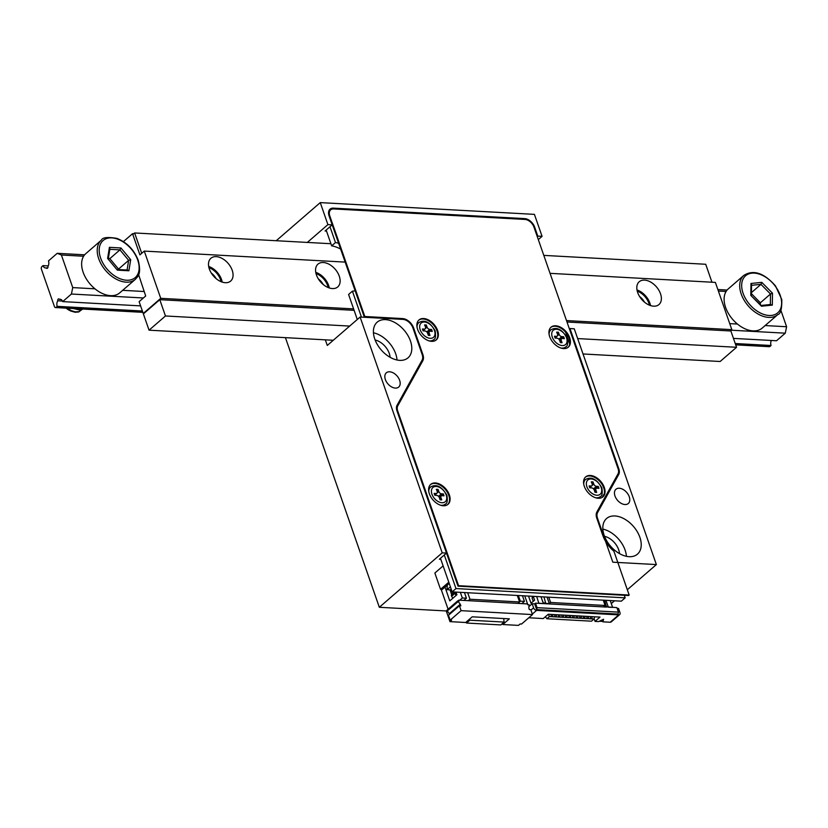 <?xml version="1.0" encoding="UTF-8"?>
<svg xmlns="http://www.w3.org/2000/svg" width="828" height="828" viewBox="0 0 828 828"><rect width="100%" height="100%" fill="white"/><g stroke="black" fill="none" stroke-linecap="round" stroke-linejoin="round"><path stroke-width="1.24" d="M523.824 219.368L524.693 218.613L333.373 208.128L332.318 209.039M524.693 218.613A9.429 6.044 -130.9 0 1 534.671 227.151L534.132 227.617M537.248 236.58L537.786 236.115L534.671 227.151M537.786 236.115L542.071 236.342L534.412 214.359L320.25 202.612L327.909 224.605L332.194 224.843L329.078 215.88A9.429 6.044 -130.9 0 1 330.041 209.142A9.429 6.044 -130.9 0 1 333.373 208.128M399.645 380.331A9.429 6.044 -130.9 0 1 398.682 387.069A9.429 6.044 -130.9 0 1 387.939 383.902A9.429 6.044 -130.9 0 1 386.334 372.807A9.429 6.044 -130.9 0 1 393.497 373.014A9.429 6.044 -130.9 0 1 399.645 380.331M410.45 340.981A23.577 15.121 -130.9 0 1 408.038 357.82A23.577 15.121 -130.9 0 1 381.17 349.892A23.577 15.121 -130.9 0 1 377.175 322.175A23.577 15.121 -130.9 0 1 395.091 322.682A23.577 15.121 -130.9 0 1 410.45 340.981M440.817 559.304L439.389 559.221L446.499 553.073L396.985 410.895A9.429 6.044 -130.9 0 1 397.067 405.244L422.083 360.17A9.429 6.044 49.1 0 0 422.166 354.529L412.913 327.929A9.429 6.044 49.1 0 0 402.936 319.391L360.108 317.041L442.214 552.835L446.499 553.073L458.008 586.162L628.618 595.518L629.166 595.042L613.9 551.21A25.461 16.332 -130.9 0 1 602.753 535.271L596.791 518.162A10.371 6.655 -130.9 0 1 596.885 511.952L618.03 473.854A8.487 5.444 49.1 0 0 618.102 468.772L533.956 227.11A8.487 5.444 49.1 0 0 524.973 219.43L333.663 208.935A8.487 5.444 49.1 0 0 330.662 209.857A8.487 5.444 49.1 0 0 329.792 215.922L364.817 316.503L364.268 316.979L402.646 318.583A10.371 6.655 -130.9 0 1 413.627 327.971L422.88 354.56A10.371 6.655 -130.9 0 1 422.787 360.77L397.771 405.855A8.487 5.444 49.1 0 0 397.699 410.936L458.557 585.686L458.008 586.162M629.259 496.779A9.429 6.044 -130.9 0 1 628.297 503.517A9.429 6.044 -130.9 0 1 617.553 500.35A9.429 6.044 -130.9 0 1 615.949 489.265A9.429 6.044 -130.9 0 1 623.111 489.462A9.429 6.044 -130.9 0 1 629.259 496.779M639.878 537.31A23.577 15.121 -130.9 0 1 637.456 554.149A23.577 15.121 -130.9 0 1 610.598 546.232A23.577 15.121 -130.9 0 1 606.593 518.504A23.577 15.121 -130.9 0 1 624.509 519.011A23.577 15.121 -130.9 0 1 639.878 537.31M596.295 513.681L597.588 512.553L618.733 474.454L616.736 476.183M597.588 512.553A9.429 6.044 49.1 0 0 597.505 518.204L596.967 518.67M618.268 469.29L618.816 468.814L569.975 328.55L574.259 328.788L656.376 564.572L612.823 562.191L597.505 518.204M618.816 468.814A9.429 6.044 -130.9 0 1 618.733 474.454M442.214 552.835L379.327 607.286L446.364 610.96M656.376 564.572L627.324 589.733M614.552 600.786L611.302 603.602M542.071 236.342L538.303 239.602M326.511 231.074L325.083 230.991L332.194 224.843L364.268 316.979M327.909 224.605L307.333 242.428M569.975 328.55L569.436 329.016M325.332 339.842L327.288 345.452L360.108 317.041M285.432 337.658L379.327 607.286M320.25 202.612L276.241 240.72M604.543 536.337A15.09 9.677 -130.9 0 1 618.682 549.74A15.09 9.677 -130.9 0 1 619.52 553.632M626.423 556.323A23.577 15.121 49.1 0 0 625.109 550.092A23.577 15.121 49.1 0 0 602.867 529.113M375.125 340.008A15.09 9.677 -130.9 0 1 389.264 353.411A15.09 9.677 -130.9 0 1 390.091 357.303M397.005 359.994A23.577 15.121 49.1 0 0 395.68 353.763A23.577 15.121 49.1 0 0 373.438 332.784M602.37 497.286L604.368 493.695M730.296 330.962L731.828 329.647L715.371 282.4L550.051 273.344M138.618 274.679L145.687 295.989L139.125 301.671L143.234 313.481L143.813 313.512M143.234 313.481L160.736 298.328L144.279 251.091L139.911 254.879L132.532 233.703L123.403 241.61M653.634 306.184A15.09 9.677 -130.9 0 1 639.351 296.113A15.09 9.677 -130.9 0 1 639.216 281.748A15.09 9.677 -130.9 0 1 656.407 286.819A15.09 9.677 -130.9 0 1 658.964 304.559A15.09 9.677 -130.9 0 1 653.634 306.184M332.39 288.568A15.09 9.677 -130.9 0 1 318.107 278.508A15.09 9.677 -130.9 0 1 317.973 264.132A15.09 9.677 -130.9 0 1 335.164 269.204A15.09 9.677 -130.9 0 1 337.731 286.943A15.09 9.677 -130.9 0 1 332.39 288.568M225.309 282.7A15.09 9.677 -130.9 0 1 211.036 272.629A15.09 9.677 -130.9 0 1 210.902 258.264A15.09 9.677 -130.9 0 1 228.093 263.325A15.09 9.677 -130.9 0 1 230.65 281.075A15.09 9.677 -130.9 0 1 225.309 282.7M144.279 251.091L345.162 262.103M160.736 298.328L353.618 308.906M566.497 320.581L731.828 329.647M132.532 233.703L133.681 233.765M650.518 305.573A15.09 9.677 49.1 0 0 637.001 289.955M329.285 287.958A15.09 9.677 49.1 0 0 315.758 272.34M222.204 282.089A15.09 9.677 49.1 0 0 208.677 266.471M735.699 344.852L769.305 346.694A1.884 1.232 -86.9 0 0 769.968 346.435L771.065 345.493L735.233 343.527M57.204 306.35A4.72 3.074 -86.9 0 1 57.774 300.792A1.418 0.921 -86.9 0 1 59.388 299.384A4.72 3.074 -86.9 0 1 60.196 299.27A4.72 3.074 -86.9 0 1 62.669 301.609L71.415 294.033L72.74 287.595L61.396 255.014L57.235 253.316L48.49 260.892A4.72 3.074 -86.9 0 1 47.92 266.44A1.418 0.921 -86.9 0 1 46.296 267.848A4.72 3.074 -86.9 0 1 45.499 267.961A4.72 3.074 -86.9 0 1 43.025 265.622L41.928 266.575A1.884 1.232 -86.9 0 0 41.4 269.141L54.451 306.608A1.884 1.232 -86.9 0 0 55.435 307.55A1.884 1.232 -86.9 0 0 56.107 307.291L57.204 306.35L142.375 311.017M57.774 300.792L62.442 301.05M771.344 340.474A4.72 3.074 -86.9 0 0 771.065 345.493M59.388 299.384L60.982 299.477M62.669 301.609L140.584 305.884M733.442 338.393L776.529 340.753L785.286 333.177L786.6 326.739L780.897 310.365M71.415 294.033L143.379 297.976M731.165 330.206L785.286 333.177M72.74 287.595L94.951 288.817M122.658 290.328L144.124 291.508M729.727 323.624L737.437 324.038M765.134 325.559L786.6 326.739M649.411 305.159A14.148 9.077 49.1 0 0 637.25 291.125M328.167 287.554A14.148 9.077 49.1 0 0 316.006 273.509M221.086 281.675A14.148 9.077 49.1 0 0 208.925 267.63M61.396 255.014L83.607 256.235M718.383 291.042L726.084 291.466M57.235 253.316L84.642 254.817M717.855 289.531L727.119 290.048M46.296 267.848L47.693 267.92M43.025 265.622L48.21 265.912M216.118 278.612A11.592 7.442 49.1 0 0 211.254 273.002M323.189 284.48A11.592 7.442 49.1 0 0 318.335 278.87M644.432 302.096A11.592 7.442 49.1 0 0 639.568 296.486M577.665 338.58L736.547 347.284L720.143 361.494L583.036 353.97M165.455 315.975L149.05 330.175L143.379 313.884L159.783 299.684L165.455 315.975L349.675 326.077M149.05 330.175L333.27 340.277M159.783 299.684L354.115 310.334M567.004 322.009L730.876 330.993L736.547 347.284M134.622 232.958L132.822 234.521L139.911 254.879L141.712 253.316L134.622 232.958L330.921 243.722M711.966 282.213L705.715 264.267L543.799 255.386M743.844 275.393L728.257 288.889A25.927 16.632 49.1 0 0 726.301 309.248A25.927 16.632 49.1 0 0 744.952 328.778A25.927 16.632 49.1 0 0 762.205 328.095L777.792 314.599A25.927 16.632 -130.9 0 1 760.528 315.282A25.927 16.632 -130.9 0 1 741.888 295.751A25.927 16.632 -130.9 0 1 743.844 275.393C753.428 269.411 763.975 272.909 775.494 285.898L781.787 299.529C781.974 308.906 780.638 313.926 777.792 314.599M770.35 304.518L770.495 294.012L760.973 284.346L751.451 292.594M751.555 285.308L760.973 284.346L761.812 282.358L772.483 293.184L770.495 294.012L760.383 302.769L751.431 293.692M760.352 304.611L760.383 302.769M770.35 304.663L772.307 305.108L761.47 306.215L761.025 305.46M761.47 306.215L750.799 295.389L761.294 305.563M750.799 295.389L750.975 283.466L751.555 284.718L751.4 295.731M73.433 311.452A11.313 7.255 -130.9 0 1 70.132 310.666A11.313 7.255 -130.9 0 1 69.417 310.334A11.313 7.255 -130.9 0 1 66.157 308.14M67.285 308.202L71.156 310.603L75.162 311.814L78.826 311.67L82.759 309.051M74.758 308.606L79.436 309.558L82.427 309.03M66.664 308.161A14.148 9.077 49.1 0 0 70.908 311.08L66.54 308.161M82.779 309.051L79.374 309.941L73.247 308.523M82.583 309.041L78.732 311.959L75.12 312.259L70.908 311.08M85.781 253.658A25.927 16.632 49.1 0 0 90.18 284.149A25.927 16.632 49.1 0 0 119.729 292.864L135.316 279.367A25.927 16.632 -130.9 0 1 105.767 270.652A25.927 16.632 -130.9 0 1 101.368 240.161L85.781 253.658M109.824 249.311L119.946 249.87L120.96 247.976L130.7 259.692L128.65 260.334L119.946 249.87L109.834 258.626L108.333 258.543M127.077 270.011L128.65 260.334L118.528 269.09L109.834 258.626M130.7 259.692L128.899 270.777L127.636 270.042L117.017 269.462M108.302 258.729L109.917 248.793L109.42 247.334L120.96 247.976M128.899 270.777L117.359 270.145L107.619 258.429L109.42 247.334M70.276 310.738A11.789 7.555 -130.9 0 0 72.574 311.473L74.282 311.659M70.256 310.728A11.789 7.555 -130.9 0 1 69.676 310.459A11.789 7.555 -130.9 0 1 66.24 308.14M72.574 311.473L73.878 311.566M73.019 308.513L78.991 308.844M364.817 316.503L402.646 318.583M422.321 354.995L422.88 354.56M422.787 360.77L397.771 405.855M458.557 585.686L629.166 595.042M449.345 494.906A13.196 8.466 -130.9 0 1 448 504.335A13.196 8.466 -130.9 0 1 432.951 499.895A13.196 8.466 -130.9 0 1 430.715 484.38A13.196 8.466 -130.9 0 1 440.744 484.659A13.196 8.466 -130.9 0 1 449.345 494.906M437.608 330.486A13.196 8.466 -130.9 0 1 436.252 339.915A13.196 8.466 -130.9 0 1 421.214 335.475A13.196 8.466 -130.9 0 1 418.968 319.96A13.196 8.466 -130.9 0 1 429.007 320.239A13.196 8.466 -130.9 0 1 437.608 330.486M604.295 487.423A13.196 8.466 -130.9 0 1 602.939 496.852A13.196 8.466 -130.9 0 1 587.901 492.422A13.196 8.466 -130.9 0 1 585.665 476.897A13.196 8.466 -130.9 0 1 595.694 477.176A13.196 8.466 -130.9 0 1 604.295 487.423M569.674 337.72A13.196 8.466 -130.9 0 1 568.318 347.16A13.196 8.466 -130.9 0 1 553.28 342.72A13.196 8.466 -130.9 0 1 551.034 327.195A13.196 8.466 -130.9 0 1 561.063 327.484A13.196 8.466 -130.9 0 1 569.674 337.72M430.446 484.618A13.196 8.466 -130.9 0 1 448.797 495.382A13.196 8.466 -130.9 0 1 447.71 504.562M418.709 320.198A13.196 8.466 -130.9 0 1 437.06 330.952A13.196 8.466 -130.9 0 1 435.973 340.142M585.396 477.145A13.196 8.466 -130.9 0 1 603.747 487.899A13.196 8.466 -130.9 0 1 602.66 497.079M550.765 327.443A13.196 8.466 -130.9 0 1 569.126 338.197A13.196 8.466 -130.9 0 1 568.039 347.387M397.005 410.967A8.487 5.444 -130.9 0 1 397.233 406.32M422.239 361.246A10.371 6.655 49.1 0 0 422.342 355.036M405.958 320.198A10.371 6.655 49.1 0 0 402.108 319.049M329.099 215.953A8.487 5.444 -130.9 0 1 330.113 210.333A8.487 5.444 -130.9 0 1 330.393 210.105M579.931 617.74L579.745 617.202M581.204 616.053L581.37 617.812L579.797 617.729L579.631 615.97M532.559 596.978L532.311 596.274M618.444 612.12L537.061 607.659L536.668 609.594L618.05 614.055L618.444 612.12L616.881 607.638L606.8 606.841M528.813 617.76L543.282 618.557L548.26 614.252L600.021 617.088L595.042 621.393L598.613 621.59L603.591 619.251L602.898 621.828L610.205 622.232L618.682 614.883L536.596 610.391L532.332 614.076M568.919 615.38L569.084 617.139L570.658 617.233L570.492 615.463M602.898 621.828L603.301 619.385M558.517 616.56L558.331 616.022M612.378 607.4L608.094 607.162M602.753 621.414L599.368 621.238M533.232 596.326L534.567 600.176L531.017 603.26L528.512 596.067M569.229 617.15L569.043 616.612M594.018 619.002L549.399 616.549L546.884 618.733L591.502 621.176L594.018 619.002L594.618 616.788M590.643 618.33L590.457 617.791M591.906 616.643L592.072 618.402L590.509 618.319L590.343 616.56M576.371 617.543L576.174 617.005M583.202 616.167L583.367 617.926L584.941 618.009L584.775 616.249M533.087 596.315L532.042 597.899L533.242 601.335M562.088 616.756L561.901 616.218M618.682 614.883A2.826 1.811 49.1 0 0 619.686 614.583A2.826 1.811 49.1 0 0 619.975 612.565L618.557 608.487L617.15 608.414M572.49 615.577L572.655 617.336L574.228 617.429L574.063 615.659M604.616 600.238L606.531 607.079L545.849 603.747L545.072 602.505L545.497 603.726L535.499 603.177L534.681 603.891L532.176 603.757L529.206 606.324M545.849 603.747L543.934 596.916M543.675 603.633L542.216 600.269M576.06 615.773L576.226 617.533L577.799 617.626L577.634 615.856M524.735 595.86L527.829 604.73M545.362 616.756L546.884 618.733M587.073 618.133L586.886 617.595M551.376 616.177L551.189 615.639M554.946 616.363L554.76 615.825M565.659 616.953L565.472 616.415M559.79 614.883L559.956 616.643L558.382 616.56L558.217 614.79M533.377 596.75L532.042 597.899M532.176 603.757L533.594 607.824A2.826 1.811 49.1 0 0 536.596 610.391M586.773 616.363L586.938 618.123L588.511 618.205L588.335 616.446M548.778 597.174L550.62 602.473L549.316 603.612L547.039 597.081M603.25 600.165L605.092 605.465L550.62 602.473M543.768 603.633L545.072 602.505M551.075 614.407L551.241 616.167L552.814 616.249L552.649 614.49M538.852 603.364L536.71 596.522M605.951 600.31L608.28 606.996M565.358 615.183L565.524 616.943L567.087 617.036L566.921 615.276M554.646 614.604L554.812 616.363L556.385 616.446L556.219 614.686M561.788 614.987L561.953 616.756L563.526 616.839L563.35 615.08M537.061 607.659L535.499 603.177M539.038 603.198L543.137 603.602M536.668 609.594L534.681 603.891M595.042 621.393L594.111 618.651L595.042 621.393M572.8 617.346L572.614 616.808M548.364 614.252L549.399 616.549M583.502 617.936L583.316 617.398M612.565 607.235L610.236 600.548M619.686 614.583L611.209 621.921A2.826 1.811 -130.9 0 1 610.205 622.232M543.323 603.436L540.995 596.75M606.883 606.769L603.778 606.593L605.092 605.465M549.316 603.612L546.211 603.436M451.167 589.039L450.215 589.857L451.633 593.935L453.889 591.979M455.255 592.051L456.352 595.208M446.841 610.557L446.282 611.043L449.966 621.631L465.667 622.49L472.229 616.808L509.355 618.847L502.793 624.529L518.494 625.388L520.139 623.97L521.568 624.043L532.497 614.573L530.8 609.687L529.371 609.605L528.802 607.98L529.102 604.802L527.674 604.719L527.384 603.912L458.857 600.155L457.987 600.9M458.857 600.155L459.136 600.962L457.708 600.89L446.778 610.36L449.335 613.693L460.275 604.223L460.844 605.848L459.416 605.775L461.113 610.66L532.497 614.573M459.416 605.775L448.476 615.245L450.173 620.131L451.602 620.213L449.966 621.631M457.708 600.89L460.275 604.223M502.441 623.515L502.793 624.529M450.173 620.131L461.113 610.66M452.781 598.292L451.653 596.264A1.884 1.211 -130.9 0 1 451.395 595.001L451.633 593.935M450.215 589.857L447.006 589.681L447.234 585.168M450.411 586.845L447.006 589.681M456.062 595.456L454.934 593.428A1.884 1.211 -130.9 0 1 454.675 592.155L454.707 592.02M447.058 611.167L457.998 601.697M467.685 592.734L469.952 599.244L519.57 601.966L517.924 603.384M469.952 599.244L468.317 600.673M522.458 595.736L524.424 601.397L521.868 603.602M519.529 601.852L520.326 601.169L524.424 601.397M519.57 601.966L517.303 595.456M463.866 600.424L466.423 598.209L464.456 592.558M520.326 601.169L518.349 595.508M464.756 599.658L465.046 600.486M445.009 587.104L449.801 600.88L456.911 594.721L456 592.092M441.169 589.36L448.083 609.222M460.347 592.33L462.324 597.992L459.768 600.196M466.195 622.035L466.547 623.039L500.816 624.923L504.097 622.076L503.724 618.537M466.547 623.039L469.828 620.203L504.097 622.076M469.828 620.203L469.704 618.992M466.423 598.209L462.324 597.992M449.987 589.846L451.55 594.318M449.221 583.45L442.318 589.433L440.537 589.329L448.786 582.188M440.537 589.329L434.866 573.038L443.115 565.897M569.726 344.096L565.555 332.131M329.989 226.748L335.485 242.542L331.655 245.854A28.287 18.144 -130.9 0 1 340.629 249.083M326.16 230.06L331.655 245.854M335.485 242.542A28.287 18.144 -130.9 0 1 338.6 243.266M355.14 290.752A28.287 18.144 -130.9 0 1 352.417 291.166L348.588 294.478L357.292 319.473M352.417 291.166L361.463 317.124M420.852 362.395A11.313 7.255 -130.9 0 1 420.21 364.216L396.519 406.931M444.294 554.977L455.99 588.563L452.16 591.885L621.342 601.159L625.171 597.847L624.281 595.28M440.465 558.289L452.16 591.885M455.99 588.563L625.171 597.847M602.235 497.38L604.409 493.457M437.132 491.294L437.929 489.524L436.294 489.431M435.87 494.078L435.497 495.31M439.751 498.808L440.982 497.742L441.728 499.874L440.092 499.791L439.347 497.649A2.515 1.615 -130.9 0 0 436.687 495.382L434.814 495.279L434.162 493.405L436.035 493.509A2.515 1.615 -130.9 0 0 436.925 493.24A2.515 1.615 -130.9 0 0 437.184 491.439L436.439 489.307L438.074 489.4L438.819 491.532A2.515 1.615 -130.9 0 0 441.479 493.809L443.353 493.912L443.994 495.775L442.131 495.672A2.515 1.615 -130.9 0 0 441.241 495.951L439.326 497.607M440.982 497.742A2.515 1.615 -130.9 0 1 441.241 495.951M443.86 495.9L443.353 493.912M443.208 494.037L438.529 496.355L441.479 493.809M592.072 483.811L592.879 482.041L591.244 481.948M590.819 486.605L590.447 487.827M594.69 491.325L595.932 490.259L596.667 492.401L595.032 492.308L594.287 490.176A2.515 1.615 -130.9 0 0 591.627 487.899L589.764 487.795L589.112 485.922L590.985 486.026A2.515 1.615 -130.9 0 0 591.875 485.757A2.515 1.615 -130.9 0 0 592.123 483.956L591.389 481.824L593.024 481.917L593.769 484.049A2.515 1.615 -130.9 0 0 596.429 486.326L598.292 486.429L598.944 488.292L597.071 488.189A2.515 1.615 -130.9 0 0 596.181 488.468L594.276 490.124M595.932 490.259A2.515 1.615 -130.9 0 1 596.181 488.468M598.799 488.416L598.292 486.429M598.147 486.553L593.479 488.872L596.429 486.326M425.385 326.863L426.192 325.104L424.547 325.011M424.133 329.658L423.76 330.889M428.004 334.388L429.235 333.322L429.98 335.454L428.345 335.371L427.6 333.229A2.515 1.615 -130.9 0 0 424.94 330.952L423.067 330.848L422.425 328.985L424.288 329.089A2.515 1.615 -130.9 0 0 425.178 328.819A2.515 1.615 -130.9 0 0 425.437 327.019L424.692 324.886L426.327 324.98L427.072 327.112A2.515 1.615 -130.9 0 0 429.732 329.389L431.605 329.492L432.257 331.355L430.384 331.252A2.515 1.615 -130.9 0 0 429.494 331.521L427.579 333.177M429.235 333.322A2.515 1.615 -130.9 0 1 429.494 331.521M432.112 331.479L431.605 329.492M431.46 329.616L426.793 331.935L429.732 329.389M557.451 334.108L558.248 332.339L556.613 332.256M556.199 336.903L555.826 338.134M560.07 341.633L561.301 340.567L562.046 342.699L560.411 342.606L559.666 340.474A2.515 1.615 -130.9 0 0 557.006 338.197L555.133 338.093L554.481 336.23L556.354 336.334A2.515 1.615 -130.9 0 0 557.244 336.064A2.515 1.615 -130.9 0 0 557.503 334.264L556.758 332.131L558.393 332.214L559.138 334.357A2.515 1.615 -130.9 0 0 561.798 336.634L563.671 336.727L564.323 338.6L562.45 338.497A2.515 1.615 -130.9 0 0 561.56 338.766L559.645 340.422M561.301 340.567A2.515 1.615 -130.9 0 1 561.56 338.766M564.178 338.724L563.671 336.727M563.526 336.851L558.859 339.18L561.798 336.634M56.107 307.291L142.737 312.042M735.595 344.551L769.968 346.435M750.975 283.466L761.812 282.358M772.483 293.184L772.307 305.108M761.367 313.47A24.519 15.722 49.1 0 0 779.076 292.512A24.519 15.722 49.1 0 0 744.486 276.873A24.519 15.722 49.1 0 0 761.367 313.47M117.359 270.145L107.619 258.429M137.727 260.075A24.519 15.722 49.1 0 0 103.5 240.213A24.519 15.722 49.1 0 0 116.272 276.883A24.519 15.722 49.1 0 0 137.727 260.075M329.792 215.922L329.254 216.387M413.627 327.971L413.089 328.437M397.699 410.936L397.161 411.402M533.594 607.824L530.955 610.122M454.934 593.428L451.653 596.264M454.675 592.155L451.395 595.001M420.21 364.216L419.496 364.848M434.628 494.73L436.035 493.509M437.132 492.991L438.819 491.532M446.22 494.989A9.429 6.044 -130.9 0 1 437.971 501.447A9.429 6.044 -130.9 0 1 433.054 487.34A9.429 6.044 -130.9 0 1 446.22 494.989M443.539 505.701L443.466 505.763A11.313 7.255 -130.9 0 0 443.539 505.701L445.392 504.097A11.313 7.255 -130.9 0 1 440.62 505.235M428.769 491.553A11.313 7.255 -130.9 0 1 430.581 486.988C436.366 483.728 441.81 486.502 446.903 495.31C447.689 500.723 447.192 503.652 445.392 504.097M428.718 488.592L428.645 488.655A11.313 7.255 -130.9 0 1 428.718 488.592L430.581 486.988M589.567 487.247L590.985 486.026M592.082 485.508L593.769 484.049M601.169 487.506A9.429 6.044 -130.9 0 1 592.91 493.964A9.429 6.044 -130.9 0 1 588.004 479.857A9.429 6.044 -130.9 0 1 601.169 487.506M598.478 498.218L598.406 498.28A11.313 7.255 -130.9 0 0 598.478 498.218L600.341 496.614A11.313 7.255 -130.9 0 1 595.57 497.752M583.719 484.069A11.313 7.255 -130.9 0 1 585.531 479.505C591.316 476.245 596.75 479.019 601.852 487.827C602.639 493.25 602.132 496.169 600.341 496.614M583.668 481.109L583.595 481.171A11.313 7.255 -130.9 0 1 583.668 481.109L585.531 479.505M422.88 330.31L424.288 329.089M425.395 328.571L427.072 327.112M434.472 330.558A9.429 6.044 -130.9 0 1 426.223 337.027A9.429 6.044 -130.9 0 1 421.317 322.92A9.429 6.044 -130.9 0 1 434.472 330.558M431.792 341.281L431.719 341.343A11.313 7.255 -130.9 0 0 431.792 341.281L433.655 339.677A11.313 7.255 -130.9 0 1 428.873 340.815M417.022 327.122A11.313 7.255 -130.9 0 1 418.833 322.568C424.619 319.308 430.063 322.082 435.166 330.889C435.952 336.303 435.445 339.232 433.655 339.677M416.981 324.172L416.908 324.234A11.313 7.255 -130.9 0 1 416.981 324.172L418.833 322.568M554.946 337.555L556.354 336.334M557.451 335.806L559.138 334.357M566.538 337.803A9.429 6.044 -130.9 0 1 558.289 344.272A9.429 6.044 -130.9 0 1 553.373 330.165A9.429 6.044 -130.9 0 1 566.538 337.803M563.858 348.526L563.785 348.588A11.313 7.255 -130.9 0 0 563.858 348.526L565.721 346.911A11.313 7.255 -130.9 0 1 560.939 348.05M549.088 334.367A11.313 7.255 -130.9 0 1 550.899 329.803C556.685 326.542 562.129 329.327 567.232 338.134C568.018 343.548 567.511 346.477 565.721 346.911M549.047 331.417L548.974 331.479A11.313 7.255 -130.9 0 1 549.047 331.417L550.899 329.803M55.435 307.55L142.84 312.342M770.827 304.466L761.18 305.449M135.316 279.367C137.717 276.438 141.702 274.554 138.235 260.323C134.012 249.694 126.901 242.387 116.883 238.371C107.619 236.839 102.444 237.439 101.368 240.161M330.662 209.857L330.113 210.333M436.925 493.24L434.762 495.113M591.875 485.757L589.702 487.63M425.178 328.819L423.015 330.693M557.244 336.064L555.081 337.938"/></g></svg>
